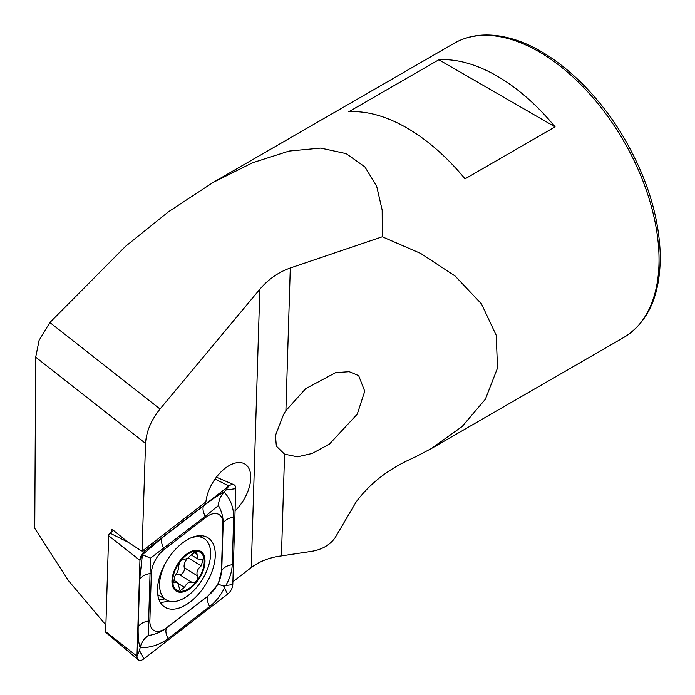 <?xml version="1.0" encoding="UTF-8"?>
<svg xmlns="http://www.w3.org/2000/svg" width="695" height="695" viewBox="0 0 695 695"><rect width="100%" height="100%" fill="white"/><g stroke="black" fill="none" stroke-linecap="round" stroke-linejoin="round"><path stroke-width="1.04" d="M105.883 625.057L68.405 580.577L34.75 528.339L35.697 357.187L145.542 443.419C146.289 431.638 151.119 420.162 160.032 409.016L259.843 289.242C268.374 279.234 278.53 272.145 290.302 267.992L382.285 236.778L420.736 253.449L455.077 275.985L481.426 303.819L496.239 335.338L497.507 368.063L485.379 399.225L462.14 426.522L431.282 448.605L413.994 457.631C389.556 468.187 370.287 482.929 356.205 501.851L335.007 537.895C329.751 545.115 321.941 549.606 311.595 551.352L281.44 555.904C269.764 557.381 259.713 561.256 251.277 567.546L232.886 581.75M111.895 531.71L111.982 529.182L127.619 541.909L142.023 551.257L205.894 501.912A31.84 17.731 -58.3 0 1 221.47 471.471A31.84 17.731 -58.3 0 1 244.979 464.095A31.84 17.731 -58.3 0 1 235.066 510.86M145.542 443.419L142.023 551.257M35.697 357.187L39.085 340.35L49.875 322.532L160.032 409.016M382.285 236.778L382.172 210.09L376.664 186.217L364.849 166.835L346.197 153.638L320.716 148.078L289.085 151.058L252.633 162.734L213.183 182.403L168.755 211.575L125.569 246.308L49.875 322.532M555.088 126.872A169.797 98.03 -120 0 0 438.84 59.761L348.794 111.747A169.797 98.03 60 0 1 465.042 178.858L555.088 126.872L438.84 59.761M284.568 454.182L276.358 446.173L275.446 435.496L283.69 414.203L285.906 410.589L305.713 388.635L335.65 372.642L349.185 371.677L358.655 375.63L364.745 391.233L357.247 414.151L329.421 444.096L312.177 453.47L297.477 456.824L284.568 454.182L281.44 555.904M188.11 553.941A22.283 12.406 121.7 0 0 175.01 588.665A22.283 12.406 121.7 0 0 202.315 571.134A22.283 12.406 121.7 0 0 188.11 553.941M187.398 558.519L183.827 559.432C180.882 560.066 179.18 562.324 178.719 566.199C178.823 569.205 177.555 572.506 174.914 576.086L173.646 582.81L177.564 582.532L180.17 590.654L184.505 587.397C186.581 583.07 189.17 581.463 192.298 582.558C196.207 582.514 197.893 580.247 197.363 575.755C196.251 572.133 197.536 568.849 201.22 565.895L202.983 559.484L197.806 558.989L196.633 551.743L191.568 554.558L187.398 558.519M165.532 562.993A36.079 20.094 121.7 0 0 166.14 599.863A36.079 20.094 121.7 0 0 202.193 579.726A36.079 20.094 121.7 0 0 204.061 538.469A36.079 20.094 121.7 0 0 190.222 538.191M188.093 553.116A23.343 12.997 121.7 0 0 174.367 589.499A23.343 12.997 121.7 0 0 202.966 571.134A23.343 12.997 121.7 0 0 188.093 553.116M187.441 558.493A7.654 4.257 121.7 0 0 184.297 567.693A4.37 2.433 -58.3 0 1 183.089 572.558A4.37 2.433 -58.3 0 1 179.214 574.478A7.654 4.257 121.7 0 0 175.887 574.756M178.58 583.739L184.505 587.397M172.959 581.246L175.183 582.619M184.297 567.693L197.363 575.755M215.259 555.748A40.857 22.753 121.7 0 0 207.84 537.669A40.857 22.753 121.7 0 0 167.017 560.474A40.857 22.753 121.7 0 0 164.897 607.187A40.857 22.753 121.7 0 0 196.268 596.545A40.857 22.753 121.7 0 0 215.259 555.748M208.491 595.407A21.224 11.815 121.7 0 0 221.41 571.481L222.878 523.969A21.224 11.815 121.7 0 0 205.772 517.375L164.255 549.458A21.224 11.815 121.7 0 0 151.336 573.375L149.868 620.896A21.224 11.815 121.7 0 0 166.965 627.481L208.161 595.902L218.152 584.2L221.41 571.481M227.639 594.112A8.488 4.726 121.7 0 0 232.799 584.538L235.753 488.646A8.488 4.726 121.7 0 0 233.868 484.71A8.488 4.726 121.7 0 0 228.916 486.005L145.107 550.753A8.488 4.726 121.7 0 0 139.938 560.318L136.993 656.219A8.488 4.726 121.7 0 0 138.218 659.746A8.488 4.726 121.7 0 0 143.83 658.851L227.639 594.112L224.45 588.005C220.636 595.58 215.693 601.766 209.629 606.579L168.103 638.653C159.494 644.908 150.172 647.896 140.138 647.618L139.53 650.607L136.993 656.219L105.683 631.633A2.285 1.277 121.7 0 0 106.014 632.589L138.218 659.746M113.537 530.45L110.027 533.161A2.285 1.277 121.7 0 0 108.629 535.732L105.683 631.633M218.404 505.534C218.708 500.27 220.636 495.77 224.172 492.025C230.497 499.175 233.668 507.567 233.694 517.202L232.234 564.722A14.856 8.87 -178.2 0 0 221.731 570.786L223.191 523.266C223.225 517.002 221.627 511.086 218.404 505.534L205.242 516.35L150.511 558.137L148.2 635.534C144.1 638.436 141.415 642.467 140.138 647.618C138.626 643.44 137.975 636.611 138.183 627.125L139.643 579.604L142.405 554.74L162.248 537.748L203.774 505.673C212.14 499.271 218.942 494.727 224.172 492.025L228.916 486.005L215.024 479.046M232.234 564.722C231.921 571.724 229.767 578.657 225.788 585.529L223.955 586.172L224.45 588.005M148.2 635.534C154.942 634.578 161.084 632.059 166.644 627.976L166.965 627.481M218.152 584.2L223.955 586.172M142.405 554.74L150.511 558.137M431.282 448.605L623.884 337.405A169.797 98.03 -120 0 0 602.635 109.558A169.797 98.03 -120 0 0 454.096 43.316L213.183 182.403M259.843 289.242L251.277 567.546M290.302 267.992L285.906 410.589M179.214 574.478L192.298 582.558M193.757 552.343L196.98 554.332M188.275 557.903L201.22 565.895M108.629 535.732L139.938 560.318L141.823 556.165M110.027 533.161L128.097 542.222M143.639 550.014L145.107 550.753L143.161 553.689M202.071 537.235A40.857 22.753 121.7 0 0 201.289 535.697M160.206 602.218A40.857 22.753 121.7 0 0 168.355 600.914M158.99 599.611A39.467 21.979 121.7 0 0 164.567 598.89M139.53 650.607L143.83 658.851M225.788 585.529L232.799 584.538M226.283 489.966L235.753 488.646M168.103 638.653C165.758 633.944 165.271 630.391 166.644 627.976L208.161 595.902A14.856 6.907 52.3 0 0 209.629 606.579M138.183 627.125A14.856 8.87 -178.2 0 1 148.687 621.061L149.868 620.896M139.643 579.604C141.293 576.442 144.795 574.418 150.146 573.54L151.336 573.375M162.248 537.748C160.884 540.163 161.37 543.725 163.716 548.424L164.255 549.458M203.774 505.673A14.856 6.907 52.3 0 0 205.242 516.35L205.772 517.375M233.694 517.202C228.342 518.079 224.833 520.095 223.191 523.266L222.878 523.969M623.884 337.405C648.574 322.098 660.693 294.35 660.25 254.162C658.99 217.283 647.54 179.649 625.908 141.259C596.823 89.95 551.491 49.336 510.677 38.451C489.124 32.578 470.263 34.203 454.096 43.316M157.765 594.685L166.14 599.863M199.569 535.689L204.061 538.469M173.107 579.778L177.573 582.532M191.264 554.949L197.806 558.989M216.388 477.196L233.868 484.71"/></g></svg>
